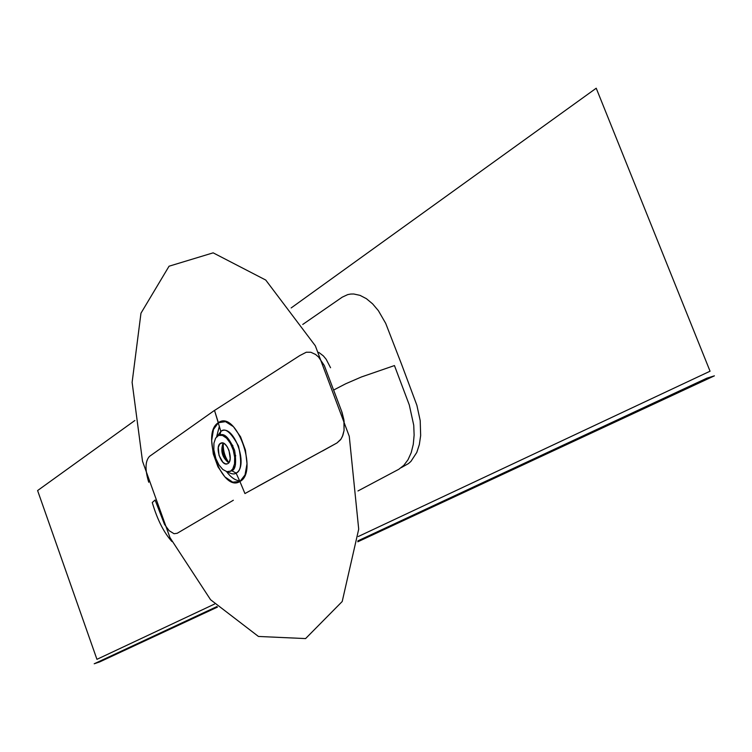 <?xml version="1.0" encoding="UTF-8"?>
<svg xmlns="http://www.w3.org/2000/svg" width="752" height="752" viewBox="0 0 752 752"><rect width="100%" height="100%" fill="white"/><g stroke="black" fill="none" stroke-linecap="round" stroke-linejoin="round"><path stroke-width="1.13" d="M357.971 490.953L398.833 469.267L403.862 465.3L408.035 459.716L411.222 452.648L413.271 444.385L414.126 435.107L413.741 425.256L409.304 404.99L394.452 365.566L361.374 376.987L345.666 383.793L333.625 390.044L342.047 412.387L343.899 419.776L344.049 430.501L342.912 435.211L341.023 439.083L336.999 442.937L257.504 486.553M322.448 451.012L336.999 442.937L340.59 439.704L342.395 436.527L344.049 430.501L344.078 421.026L341.615 411.212L324.309 365.51L318.547 357.021L315.549 354.446L310.839 352.256L306.29 352.227L299.766 355.593L214.517 410.442L220.853 431.451C233.176 422.116 249.448 466.419 236.081 473.064L239.907 481.487C258.951 472.237 235.78 409.257 218.381 422.709C235.78 409.257 258.951 472.237 239.907 481.487L244.945 493.556L299.268 463.627M302.755 461.662L319.224 452.676M223.1 443.069C220.298 450.993 222.178 457.583 228.74 462.837M220.468 443.323L222.047 442.881L219.603 444.112L218.277 447.534L219.039 455.421L222.808 462.151L225.168 463.777L227.189 463.89C221.013 466.24 214.555 446.444 220.468 443.323L221.229 442.984C227.405 440.634 233.863 460.619 227.875 463.589L229.445 461.69L230.215 458.523L229.003 450.448L227.207 446.782L224.951 444.15L222.583 442.937L220.468 443.323M228.965 462.536L227.63 461.427C223.607 456.596 222.028 451.068 222.902 444.846L223.447 443.201M235.479 464.642L234.511 463.956L235.479 464.642M226.061 436.404L225.403 437.128M223.288 443.567C222.996 450.41 224.773 456.652 228.636 462.311M233.825 466.663L234.765 466.936M226.173 437.786L226.502 436.733L226.173 437.786M234.38 467.772L233.543 467.406M228.58 462.781L227.762 461.578M222.94 444.648L222.996 443.201M224.782 436.649L225.299 435.897M219.368 426.187L216.623 436.78L219.368 426.187M226.549 471.589C230.789 477.304 235.141 480.387 239.606 480.838C235.141 480.387 230.789 477.304 226.549 471.589M230.037 471.391L231.785 470.752L236.081 473.064C234.267 474.568 231.428 474.136 227.593 471.777M217.413 436.075L220.853 431.451L219.922 434.994M357.811 541.788L714.4 375.84L706.88 378.171L357.896 540.857M216.933 606.573L94.207 663.781L99.649 661.929L217.46 607.099M214.536 604.063L96.942 659.335L37.6 490.558L134.89 420.49M291.156 307.944L596.223 88.219L710.057 371.206L358.262 536.524M401.248 467.65L408.468 463.57L410.912 461.418L416.787 452.441L419.334 444.573L420.659 435.549L420.208 420.65L416.881 405.29L401.483 364.062L385.71 323.379L378.369 310.651L372.607 303.855L366.393 298.676L360.039 295.367L353.722 293.994L350.686 294.051L347.744 294.596L342.245 297.153L302.736 324.45M219.866 435.041L220.853 431.451C225.092 427.371 230.977 432.231 238.487 446.021C242.012 462.32 241.204 471.335 236.081 473.064L231.785 470.752C235.611 469.577 236.56 462.818 234.633 450.476C229.482 438.322 224.698 433.133 220.261 434.91L219.687 435.107M230.62 471.09L226.916 471.673L222.818 469.492L218.945 464.905L215.871 458.598L213.831 449.752L213.944 443.191L215.608 438.153L218.578 435.408L222.432 435.408L226.568 438.172L230.356 443.285L233.214 449.978L234.671 457.207L234.53 463.843L232.8 468.863L230.62 471.09M330.551 367.737L326.133 359.23L323.369 355.903L318.763 352.368M229.285 441.527L232.923 445.739M235.667 455.383L234.803 460.882M171.917 541.515C163.861 532.613 157.309 519.613 152.261 502.515L155.091 500.033L164.509 524.37L169.172 530.724L174.06 533.732L177.218 533.271L233.346 500.249M244.945 493.556L239.907 481.487C222.282 493.19 200.333 432.908 218.381 422.709L213.465 429.505L211.66 440.644L213.277 453.935L217.986 466.842L224.895 476.9L232.706 482.154L239.907 481.487L245.03 474.935L247.023 463.721L245.434 450.091L240.565 436.827L233.43 426.675L225.506 421.656L218.381 422.709L214.517 410.442M169.059 266.208L140.972 313.189L132.117 382.383L142.523 461.286L169.99 537.652L210.579 599.729L258.444 636.455L305.585 638.58L342.207 601.506L358.704 529.164L349.276 436.339L315.332 345.807L265.747 280.054L213.154 252.841L169.059 266.208M214.508 410.395L149.507 456.37C145.145 461.079 144.892 469.709 148.746 482.248M227.63 461.427L228.834 462.706M222.902 444.846L223.25 443.116M230.15 471.344L230.629 471.26"/></g></svg>
